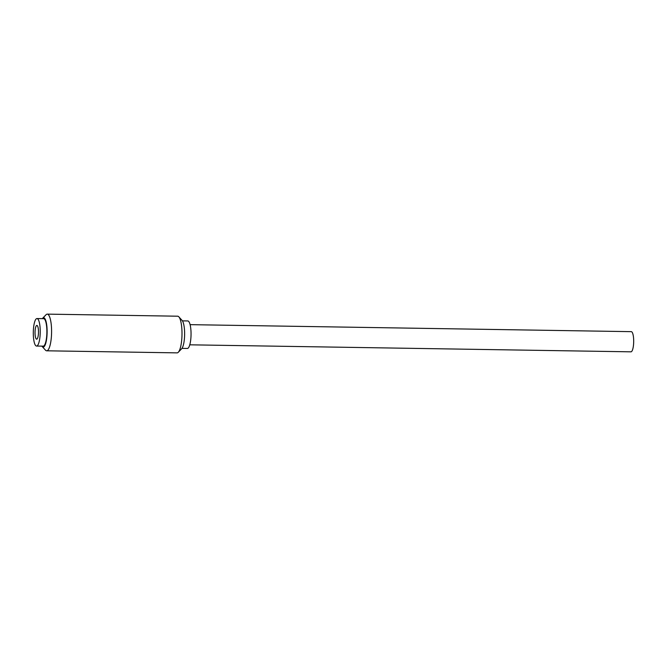 <?xml version="1.0" encoding="UTF-8"?>
<svg xmlns="http://www.w3.org/2000/svg" width="667" height="667" viewBox="0 0 667 667"><rect width="100%" height="100%" fill="white"/><g stroke="black" fill="none" stroke-linecap="round" stroke-linejoin="round"><path stroke-width="1" d="M41.913 346.14A14.666 3.694 -89.1 0 0 42.229 346.557A14.666 3.694 -89.1 0 0 47.065 328.989A14.666 3.694 -89.1 0 0 42.68 318.234A14.666 3.694 -89.1 0 0 42.354 318.634M42.68 318.234L46.048 314.741A18.334 4.619 90.9 0 1 47.257 314.132A18.334 4.619 90.9 0 1 51.517 328.197A18.334 4.619 90.9 0 1 46.673 350.8A18.334 4.619 90.9 0 1 45.481 350.15L42.229 346.557M178.856 316.85L182.108 320.443A14.666 3.694 90.9 0 1 184.567 331.174A14.666 3.694 90.9 0 1 181.657 348.766L178.297 352.259A18.334 4.619 -89.1 0 0 181.933 330.265A18.334 4.619 -89.1 0 0 178.856 316.85A18.334 4.619 -89.1 0 0 177.664 316.2L47.257 314.132M182.424 320.86L187.794 320.944A13.749 3.46 90.9 0 1 190.995 331.499A13.749 3.46 90.9 0 1 187.36 348.449L181.991 348.366M35.059 333.9A6.878 1.734 -89.1 0 0 36.652 339.178A6.878 1.734 -89.1 0 0 38.469 330.699A6.878 1.734 -89.1 0 0 36.877 325.429A6.878 1.734 -89.1 0 0 35.059 333.9M36.985 318.551L43.638 318.659A13.749 3.46 90.9 0 1 46.832 329.206A13.749 3.46 90.9 0 1 43.197 346.156L36.543 346.056A13.749 3.46 90.9 0 1 33.35 335.501A13.749 3.46 90.9 0 1 36.985 318.551A13.749 3.46 90.9 0 1 40.178 329.098A13.749 3.46 90.9 0 1 36.543 346.056M46.673 350.8L177.089 352.868A18.334 4.619 -89.1 0 0 178.297 352.259M190.095 324.654L631.307 331.657A10.088 2.543 90.9 0 1 633.65 339.395A10.088 2.543 90.9 0 1 630.982 351.826L189.77 344.814M35.209 335.709A6.878 1.734 -89.1 0 0 36.652 339.178A6.878 1.734 -89.1 0 0 38.319 328.898A6.878 1.734 -89.1 0 0 36.877 325.429A6.878 1.734 -89.1 0 0 35.209 335.709"/></g></svg>
